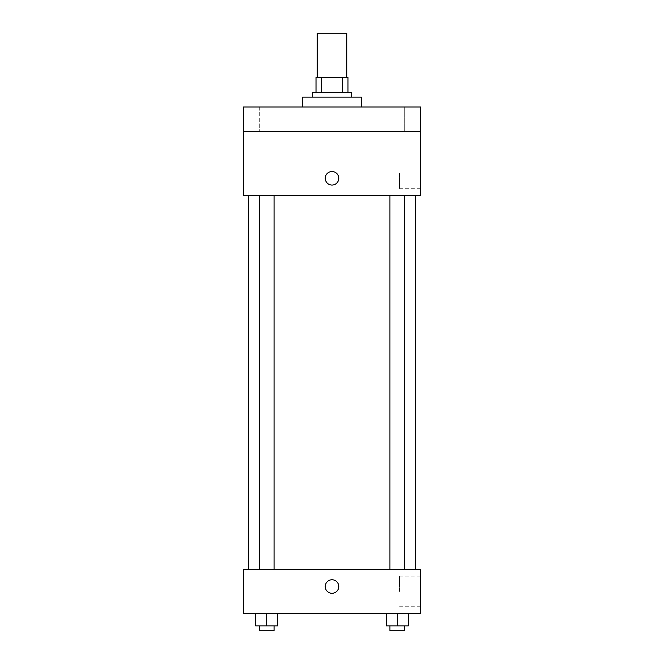 <?xml version="1.0" encoding="UTF-8"?>
<svg xmlns="http://www.w3.org/2000/svg" width="664" height="664" viewBox="0 0 664 664"><rect width="100%" height="100%" fill="white"/><g stroke="black" fill="none" stroke-linecap="round" stroke-linejoin="round"><path stroke-width="0.5" stroke-dasharray="3.32 2.49" d="M317.243 33.2L346.757 33.2M332 77.464L317.243 77.464L332 77.464M342.35 92.221L342.35 77.464L347.986 77.464L347.986 92.221L321.65 92.221L347.986 92.221M342.35 77.464L316.014 77.464M321.65 92.221L316.014 92.221L321.65 92.221L321.65 77.464M351.671 92.221L312.329 92.221M312.329 97.143L351.671 97.143L312.329 97.143M302.485 97.143L361.515 97.143M332 106.979L302.485 106.979L332 106.979M404.7 106.979L389.942 106.979L404.7 106.979L389.942 106.979L404.7 106.979L404.7 131.572L389.942 131.572L404.7 131.572L389.942 131.572L404.7 131.572L404.7 106.979M274.058 106.979L259.3 106.979L274.058 106.979L259.3 106.979L274.058 106.979L274.058 131.572L259.3 131.572L274.058 131.572L259.3 131.572L274.058 131.572L274.058 106.979M420.536 106.979L243.464 106.979L243.464 131.572L420.536 131.572L420.536 106.979M420.536 131.572L420.536 195.515L243.464 195.515L243.464 131.572L420.536 131.572L243.464 131.572M243.464 178.292L243.464 185.057L243.472 178.292M420.536 173.379L420.536 188.692L420.536 173.379M332 195.515L248.386 195.515L332 195.515M397.321 195.515L389.942 195.515L397.321 195.515M266.679 195.515L259.3 195.515L266.679 195.515M332 171.536A6.764 6.764 0 0 0 326.14 181.679A6.764 6.764 0 0 0 337.86 181.679A6.764 6.764 0 0 0 332 171.536A6.764 6.764 0 0 0 326.14 181.679A6.764 6.764 0 0 0 337.86 181.679A6.764 6.764 0 0 0 332 171.536M332 185.057A6.764 6.764 0 0 1 326.14 174.914A6.764 6.764 0 0 1 337.86 174.914A6.764 6.764 0 0 1 332 185.057M399.521 173.379L399.521 188.692L399.521 173.379M332 569.322L248.386 569.322L332 569.322M397.321 569.322L389.942 569.322L397.321 569.322M266.679 569.322L259.3 569.322L266.679 569.322M420.536 569.322L243.464 569.322L243.464 613.586L420.536 613.586L420.536 569.322M243.464 586.536L243.464 579.772L243.472 586.536M408.385 625.878L397.321 625.878L408.385 625.878L408.385 613.586L386.249 613.586L408.385 613.586L386.249 613.586L408.385 613.586L386.249 613.586L408.385 613.586L386.249 613.586L408.385 613.586L408.385 625.878L386.249 625.878L386.249 613.586L386.249 625.878L404.7 625.878L397.321 625.878L397.321 613.586L397.321 625.878L386.249 625.878L386.249 613.586M277.751 625.878L266.679 625.878L277.751 625.878L277.751 613.586L255.615 613.586L277.751 613.586L255.615 613.586L277.751 613.586L255.615 613.586L277.751 613.586L255.615 613.586L277.751 613.586L277.751 625.878L255.615 625.878L255.615 613.586L255.615 625.878L274.058 625.878L266.679 625.878L266.679 613.586L266.679 625.878L255.615 625.878L255.615 613.586M420.536 591.45L420.536 576.136L420.536 591.45M332 579.772A6.764 6.764 0 0 0 326.14 589.914A6.764 6.764 0 0 0 337.86 589.914A6.764 6.764 0 0 0 332 579.772A6.764 6.764 0 0 0 326.14 589.914A6.764 6.764 0 0 0 337.86 589.914A6.764 6.764 0 0 0 332 579.772M332 593.292A6.764 6.764 0 0 1 326.14 583.15A6.764 6.764 0 0 1 337.86 583.15A6.764 6.764 0 0 1 332 593.292M399.521 591.45L399.521 576.136L399.521 591.45M389.942 625.878L389.942 630.8L404.7 630.8L389.942 630.8L404.7 630.8L404.7 625.878L389.942 625.878L404.7 625.878M397.321 625.878L397.321 613.586M259.3 625.878L259.3 630.8L274.058 630.8L259.3 630.8L274.058 630.8L274.058 625.878L259.3 625.878L274.058 625.878M266.679 625.878L266.679 613.586M259.3 106.979L259.3 131.572L259.3 106.979M389.942 106.979L389.942 131.572L389.942 106.979M399.521 188.692L420.536 188.692M399.521 158.065L420.536 158.065M274.058 569.322L274.058 195.515M259.3 569.322L259.3 195.515M404.7 569.322L404.7 195.515M389.942 569.322L389.942 195.515M399.521 606.763L420.536 606.763M399.521 576.136L420.536 576.136"/><path stroke-width="1" d="M346.757 77.464L346.757 33.2L317.243 33.2L317.243 77.464M321.65 92.221L321.65 77.464L316.014 77.464L316.014 92.221L316.014 77.464M321.65 77.464L347.986 77.464L347.986 92.221M342.35 92.221L342.35 77.464M312.329 97.143L312.329 92.221L351.671 92.221L351.671 97.143M361.515 106.979L361.515 97.143L302.485 97.143L302.485 106.979M243.464 106.979L420.536 106.979L420.536 131.572L243.464 131.572L243.464 106.979M420.536 131.572L420.536 195.515L243.464 195.515L243.464 131.572M332 185.057A6.764 6.764 0 0 1 326.14 174.914A6.764 6.764 0 0 1 337.86 174.914A6.764 6.764 0 0 1 332 185.057M243.464 569.322L420.536 569.322L420.536 613.586L243.464 613.586L243.464 569.322M332 593.292A6.764 6.764 0 0 1 326.14 583.15A6.764 6.764 0 0 1 337.86 583.15A6.764 6.764 0 0 1 332 593.292M386.249 613.586L386.249 625.878L408.385 625.878L408.385 613.586L408.385 625.878M397.321 625.878L397.321 613.586M404.7 625.878L404.7 630.8L389.942 630.8L389.942 625.878M255.615 613.586L255.615 625.878L277.751 625.878L277.751 613.586L277.751 625.878M266.679 625.878L266.679 613.586M274.058 625.878L274.058 630.8L259.3 630.8L259.3 625.878M415.614 569.322L415.614 195.515M248.386 569.322L248.386 195.515M389.942 195.515L389.942 569.322M404.7 195.515L404.7 569.322M274.058 569.322L274.058 195.515M259.3 569.322L259.3 195.515"/></g></svg>
